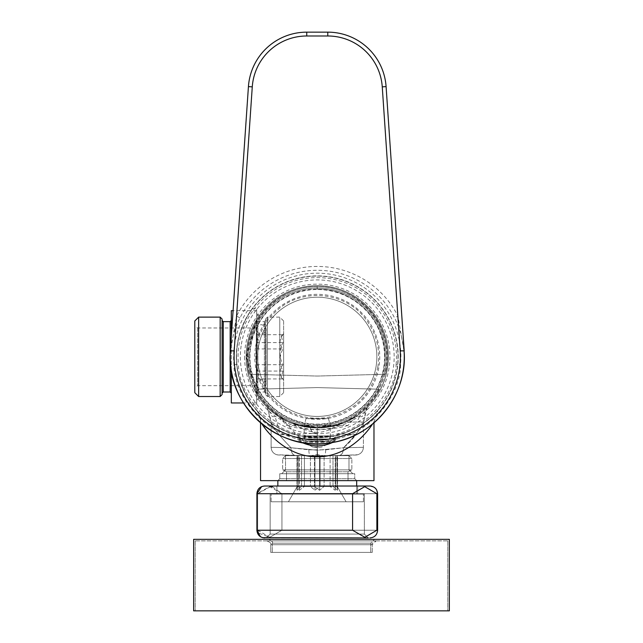 <?xml version="1.0" encoding="UTF-8"?>
<svg xmlns="http://www.w3.org/2000/svg" width="643" height="643" viewBox="0 0 643 643"><rect width="100%" height="100%" fill="white"/><g stroke="black" fill="none" stroke-linecap="round" stroke-linejoin="round"><path stroke-width="0.48" stroke-dasharray="3.21 2.41" d="M258.623 316.694L259.467 315.488L258.623 316.694L258.623 315.488L258.623 316.694L256.702 319.659L258.623 316.694M256.702 319.659L256.702 308.761L256.702 319.659L246.205 356.825L256.702 319.659M356.672 480.634L277.848 480.634L356.672 480.634L277.848 480.634L356.672 480.634L277.848 480.634L356.672 480.634L277.848 480.634L356.672 480.634L354.751 478.714L279.769 478.714L354.751 478.714L356.672 480.634L356.672 494.089L277.848 494.089L356.672 494.089L277.848 494.089L356.672 494.089L356.672 486.02M372.546 424.018L373.977 421.84L373.977 480.634L260.544 480.634L373.977 480.634L260.544 480.634L260.544 421.84L261.974 424.018M236.511 356.825C235.852 330.301 252.136 308.656 252.377 308.761C252.136 308.672 235.893 330.277 236.511 356.672C235.796 383.244 252.136 404.994 252.377 404.889C252.136 404.961 235.844 383.341 236.511 356.825M256.702 393.982L246.205 356.825L256.702 393.982L256.702 404.889L256.702 393.982L256.702 400.083L256.702 393.982L258.623 396.948L256.702 393.982M398.009 356.825A80.745 80.745 0 0 0 276.892 286.891A80.745 80.745 0 0 0 276.892 426.751A80.745 80.745 0 0 0 398.009 356.825A80.745 80.745 0 0 1 276.892 426.751A80.745 80.745 0 0 1 276.892 286.891A80.745 80.745 0 0 1 398.009 356.825M244.589 356.825A72.675 72.675 0 0 0 353.594 419.758A72.675 72.675 0 0 0 353.594 293.883A72.675 72.675 0 0 0 244.589 356.825M248.431 356.825A68.825 68.825 0 0 0 317.264 425.65A68.825 68.825 0 0 0 386.089 356.825A68.825 68.825 0 0 0 317.264 288A68.825 68.825 0 0 0 248.431 356.825M258.623 396.948L258.623 398.154L258.623 396.948L259.467 398.154L258.623 396.948M386.089 356.825A68.825 68.825 0 0 0 317.264 288A68.825 68.825 0 0 0 248.431 356.825A68.825 68.825 0 0 0 317.264 425.65A68.825 68.825 0 0 0 386.089 356.825M317.264 289.149A67.676 67.676 0 0 0 249.588 356.825A67.676 67.676 0 0 0 317.272 424.493A67.676 67.676 0 0 0 384.932 356.809A67.676 67.676 0 0 0 317.264 289.149M279.769 478.714L354.751 478.714L279.769 478.714L279.769 473.714L354.751 473.714L279.769 473.714L354.751 473.714L354.751 478.714L354.751 473.714L279.769 473.714L279.769 478.714L277.848 480.634L279.769 478.714M384.932 356.809C385.784 320.495 353.441 288.281 317.256 289.149C280.951 288.289 248.712 320.64 249.588 356.857C248.745 393.162 281.087 425.361 317.272 424.493C353.57 425.353 385.808 393.018 384.932 356.809L386.885 356.817C387.777 394.191 354.759 427.619 317.409 426.944C279.874 427.788 246.743 394.215 247.635 356.833C246.743 319.442 279.785 286.006 317.152 286.706C354.679 285.878 387.785 319.442 386.885 356.817M317.256 289.149L317.152 286.706M317.409 426.944L317.272 424.493M317.264 473.714L281.69 473.714L317.264 473.714M285.54 469.864L348.98 469.864L285.54 469.864L348.98 469.864L285.54 469.864L281.69 473.714L285.54 469.864L285.54 455.196L285.54 469.864M317.264 456.024L317.264 450.213L317.264 456.024L285.54 455.196L317.264 456.024L285.54 455.196L317.264 456.024L348.98 455.196L317.264 456.024L348.98 455.196L317.264 456.024L348.98 455.196L317.264 456.024L348.98 455.196L317.264 456.024L285.54 455.196L317.465 456.024L339.359 455.445L317.465 456.024L295.161 455.445C292.549 454.939 291.15 452.375 290.982 447.761C264.377 447.182 264.377 447.182 290.982 447.761C264.377 447.182 264.377 447.182 290.982 447.761L317.264 450.221L343.539 447.761C370.151 447.182 370.151 447.182 343.539 447.761C370.151 447.182 370.151 447.182 343.539 447.761L317.264 450.221L317.465 456.024L339.359 455.445L317.264 456.024L317.264 450.221L290.982 447.761C264.377 447.182 264.377 447.182 290.982 447.761C264.377 447.182 264.377 447.182 290.982 447.761L308.809 449.835C308.97 453.548 309.492 455.549 310.368 455.847L316.983 454.488L317.264 456.024L317.264 450.213L290.982 447.761C278.347 434.612 271.724 426.092 271.121 422.194C271.724 426.092 278.347 434.612 290.982 447.761C278.347 434.612 271.724 426.092 271.121 422.194C271.724 426.092 278.347 434.612 290.982 447.761C278.347 434.612 271.724 426.092 271.121 422.194C271.724 426.092 278.347 434.612 290.982 447.761C278.347 434.612 271.724 426.092 271.121 422.194C271.724 426.092 278.347 434.612 290.982 447.761C291.175 452.342 292.565 454.906 295.161 455.445C292.549 454.939 291.15 452.375 290.982 447.761C291.175 452.342 292.565 454.906 295.161 455.445L317.063 456.024L317.264 450.221L317.465 456.024L355.909 455.011M308.809 449.835L325.712 449.835C325.551 453.548 325.028 455.549 324.152 455.847L317.264 454.561L317.264 450.06L316.983 454.488M325.712 449.835L343.539 447.761C370.151 447.182 370.151 447.182 343.539 447.761C370.151 447.182 370.151 447.182 343.539 447.761L317.264 450.213L317.264 427.876C351.432 427.097 366.711 407.003 367.225 407.34C366.679 407.019 351.456 427.089 317.264 427.876C351.432 427.097 366.711 407.003 367.225 407.34C366.679 407.019 351.456 427.089 317.264 427.876C283.089 427.097 267.809 407.003 267.295 407.34C267.842 407.019 283.065 427.089 317.264 427.876C283.089 427.097 267.809 407.003 267.295 407.34C267.842 407.019 283.065 427.089 317.264 427.876C354.317 426.888 369.556 403.571 366.815 407.742L366.574 407.975C361.398 412.589 357.797 415.442 355.78 416.527L344.809 422.322L331.057 426.526L317.264 427.876L292.79 423.528L317.264 427.876C299.718 426.63 286.947 422.893 278.941 416.656L299.598 425.65L317.264 427.876L334.923 425.65L355.579 416.656C347.67 422.861 334.89 426.598 317.264 427.876L317.264 429.829C303.745 429.17 293.457 427.675 286.408 425.353L299.598 425.65M280.509 434.226C295.346 437.087 307.595 438.261 317.264 437.746L355.973 434.435C352.959 438.856 348.811 443.3 343.539 447.761C356.182 434.612 362.797 426.092 363.399 422.194C362.797 426.092 356.182 434.612 343.539 447.761C356.182 434.612 362.797 426.092 363.399 422.194C362.797 426.092 356.182 434.612 343.539 447.761L355.981 434.435L338.017 433.969C331.466 441.275 325.985 445.647 321.572 447.07L317.264 447.616L312.948 447.07L317.264 447.182L317.264 433.422L316.428 433.438C312.651 433.036 310.682 431.115 310.529 427.675C310.874 431.148 312.771 433.077 316.235 433.446L280.509 434.226L275.059 416.624L272.632 416.688C271.732 416.166 270.132 413.256 267.842 407.975L267.713 407.742C266.033 406.971 270.494 410.379 281.104 417.99C290.21 423.335 300.024 426.526 310.529 427.555L310.529 427.555C299.059 426.422 288.458 422.748 278.749 416.527C276.731 415.45 273.13 412.597 267.946 407.975L267.295 407.34L271.121 422.194L271.121 447.327C271.338 451.073 273.235 453.54 276.811 454.754L317.063 456.024M275.059 416.624L272.632 416.688M312.948 447.07C306.775 444.506 296.158 434.813 281.104 417.99M317.538 454.488L317.264 447.182L321.572 447.07M310.529 433.599L317.264 433.422L317.264 450.213L317.264 432.458C323.341 432.217 329.779 430.191 336.554 426.381L344.809 422.322L363.408 421.832L366.687 407.975C364.356 413.328 362.756 416.238 361.888 416.688L355.78 416.527L359.461 416.624L356.969 422.001L345.187 422.306M338.017 433.969L353.393 434.371M263.26 425.859L260.544 421.84C261.637 424.42 283.844 457.872 317.457 456.795C351.022 457.567 372.811 424.412 373.977 421.84C372.892 423.761 356.142 450.446 329.055 455.541C299.204 462.494 273.122 440.752 264.586 427.667M260.544 422.813L260.544 421.84C261.733 424.46 283.595 457.623 317.128 456.795C350.7 457.84 372.892 424.412 373.977 421.84L373.977 422.813M378.598 409.342C378.47 409.414 357.106 437.441 317.433 437.57C277.776 437.658 256.002 409.462 255.922 409.342C255.962 409.31 277.366 437.433 317.047 437.57C356.905 437.642 378.518 409.39 378.598 409.342C378.47 409.414 357.106 437.441 317.433 437.57C277.776 437.658 256.002 409.462 255.922 409.342C255.962 409.31 277.366 437.433 317.047 437.57C356.905 437.642 378.518 409.39 378.598 409.342L378.598 409.342M373.977 421.84L378.028 410.033L373.977 421.84M246.205 356.825A71.052 71.052 0 0 0 352.79 418.36A71.052 71.052 0 0 0 352.79 295.29A71.052 71.052 0 0 0 246.205 356.825A71.052 71.052 0 0 0 352.79 418.36A71.052 71.052 0 0 0 352.79 295.29A71.052 71.052 0 0 0 246.205 356.825M299.397 424.685A70.175 70.175 0 0 1 255.014 389.216L317.264 387.584L379.515 389.216L317.264 387.584L255.014 389.216A70.175 70.175 0 0 0 379.515 389.216A70.175 70.175 0 0 1 335.132 424.685L317.264 426.992L299.397 424.685L317.264 427.314L335.132 424.685M249.291 374.266L317.264 376.051L385.229 374.266A70.175 70.175 0 0 0 317.264 286.649A70.175 70.175 0 0 0 249.291 374.266A70.175 70.175 0 0 1 317.264 286.649A70.175 70.175 0 0 1 385.229 374.266L317.264 376.051L249.291 374.266M278.941 416.656L286.408 425.353M334.923 425.65L348.12 425.353L355.579 416.656M348.12 425.353C341.111 427.667 330.832 429.162 317.264 429.829L317.264 432.458C309.653 431.975 301.495 429.002 292.79 423.528M359.461 416.624L361.888 416.688M255.633 346.545A62.484 62.484 0 0 1 356.978 308.584A62.484 62.484 0 0 1 339.183 415.338A62.484 62.484 0 0 1 255.633 346.545M241.406 344.174A76.903 76.903 0 0 1 366.14 297.452A76.903 76.903 0 0 1 344.238 428.841A76.903 76.903 0 0 1 241.406 344.174M247.097 345.122A71.132 71.132 0 0 1 362.475 301.905A71.132 71.132 0 0 1 342.213 423.44A71.132 71.132 0 0 1 247.097 345.122A71.132 71.132 0 0 1 362.475 301.905A71.132 71.132 0 0 1 342.213 423.44A71.132 71.132 0 0 1 247.097 345.122M249.371 345.508A68.825 68.825 0 0 1 361.004 303.689A68.825 68.825 0 0 1 341.409 421.278A68.825 68.825 0 0 1 249.371 345.508A68.825 68.825 0 0 1 361.004 303.689A68.825 68.825 0 0 1 341.409 421.278A68.825 68.825 0 0 1 249.371 345.508M250.891 345.757A67.29 67.29 0 0 1 360.032 304.87A67.29 67.29 0 0 1 340.862 419.839A67.29 67.29 0 0 1 250.891 345.757M258.47 347.019A59.598 59.598 0 0 1 355.145 310.81A59.598 59.598 0 0 1 338.17 412.637A59.598 59.598 0 0 1 258.47 347.019A59.598 59.598 0 0 1 355.145 310.81A59.598 59.598 0 0 1 338.17 412.637A59.598 59.598 0 0 1 258.47 347.019M234.309 350.869L230.773 350.869C231.641 339.295 234.719 328.292 240 317.859A86.532 86.532 0 0 1 394.529 317.859C399.801 328.292 402.88 339.295 403.748 350.869L400.211 350.869M233.827 351.102A83.63 83.63 0 0 0 233.988 364.517C233.184 389.819 261.026 440.929 317.264 441.331C373.495 440.929 401.336 389.819 400.541 364.517A83.63 83.63 0 0 0 323.968 273.46A83.63 83.63 0 0 0 233.827 351.102M330.799 440.616C319.772 443.003 297.146 439.868 298.039 439.941C296.817 443.115 337.704 443.115 336.49 439.941L330.799 440.616M328.477 418.577L306.044 418.577L328.477 418.577L330.333 425.497L304.187 425.497L330.333 425.497L330.333 435.882L304.187 435.882L330.333 435.882C331.145 437.353 303.375 437.353 304.187 435.89C306.743 436.525 313.583 436.701 324.707 436.428L330.333 435.89L330.333 438.96L304.187 438.96L330.333 438.96M233.988 364.517L238.424 364.517C237.982 388.549 264.611 436.171 317.264 436.493C369.91 436.171 396.546 388.549 396.096 364.517L400.541 364.517M396.096 364.517A79.21 79.21 0 0 0 321.114 277.712A79.21 79.21 0 0 0 238.424 364.517M403.748 350.869L404.19 350.869L386.089 86.604A58.449 58.449 0 0 0 327.777 32.15L306.743 32.15A58.449 58.449 0 0 0 248.431 86.604L230.331 350.869L230.773 350.869M236.311 356.825A80.954 80.954 0 0 0 357.741 426.928A80.954 80.954 0 0 0 357.741 286.714A80.954 80.954 0 0 0 236.311 356.825M336.49 438.96L298.039 438.96L336.49 438.96L336.49 439.941M403.973 350.869L397.961 316.131A90.374 90.374 0 0 0 236.568 316.131L230.548 350.869M240 317.859L236.568 316.131L252.273 86.861A54.599 54.599 0 0 1 306.743 35.992L327.777 35.992A54.599 54.599 0 0 1 382.255 86.861L397.961 316.131L394.529 317.859M332.423 438.96L298.995 438.96L332.423 438.96M303.472 441.797L333.878 441.797L303.472 441.797M327.319 438.96L305.152 438.96L327.319 438.96M194.797 386.917L194.797 326.322L194.797 386.917M194.797 320.97L194.797 392.68M220.171 317.12L220.171 396.522M198.639 396.522L198.639 317.12M222.092 320.978L222.092 393.162L222.092 320.978M222.092 394.601L222.092 319.049M231.327 392.672L231.327 320.487L231.327 392.672M231.327 310.682L231.327 402.96M231.327 370.456L231.327 336.369M256.702 311.3L256.702 402.96L256.702 311.3M256.702 320.978L256.702 393.162L256.702 320.978M265.543 392.672L265.543 320.487L265.543 392.672M265.543 394.095L265.543 319.049L265.543 394.095M267.464 395.992L267.464 317.12L267.464 395.992M279.769 317.658L279.769 396.522L279.769 317.658M283.619 321.452L283.619 392.68L283.619 321.452M283.619 334.063L283.619 379.892L283.619 334.063M282.968 371.059L281.288 377.57L282.968 378.944C279.054 374.242 279.054 369.492 282.968 364.71C279.054 357.339 279.054 349.969 282.968 342.59L281.288 336.08L282.968 334.706C279.054 339.408 279.054 344.15 282.968 348.932C279.054 356.31 279.054 363.689 282.968 371.059L256.316 371.059L256.316 378.944L256.316 334.706L256.316 371.059M256.316 348.932L282.968 348.932M256.316 334.706L282.968 334.706M256.316 342.59L282.968 342.59M256.316 364.71L282.968 364.71M256.316 378.944L282.968 378.944M256.316 328.372L256.316 385.663L256.316 328.372M197.682 328.372L197.682 385.663L197.682 328.372M362.105 486.02L264.586 486.02L362.105 486.02M282.896 486.02L357.637 486.02L282.896 486.02M270.43 486.663L257.658 493.703L257.658 530.234L257.658 493.703L352.573 493.703L352.573 530.234L364.613 537.283L376.87 530.234L376.87 493.703L377.626 493.703L281.947 493.703L281.947 530.234L269.803 537.283L258.39 533.023M264.586 537.926L369.942 537.926L266.315 537.926L368.206 537.926L266.315 537.926L368.206 537.926L364.364 534.084L270.156 534.084L364.364 534.084L270.156 534.084L364.364 534.084L368.206 537.926M277.165 494.089L364.364 494.089L277.165 494.089M282.896 494.089L357.637 494.089L282.896 494.089M257.658 530.234L269.803 537.283L281.947 530.234L281.947 493.703L272.455 486.767M352.573 493.703L364.718 486.663L376.87 493.703M298.714 455.638L297.267 455.638L298.714 455.638L298.714 486.462L297.267 486.462L297.572 455.638L297.267 486.462L298.714 486.462L299.292 490.287L304.42 486.462L304.42 455.638L314.451 455.638L304.42 455.638L304.42 486.462L314.451 486.462L304.42 486.462L299.292 490.287L298.714 486.462L298.714 455.638L304.42 455.638L299.292 455.638L299.292 490.287L299.292 455.638L298.714 455.638M301.527 455.638L310.416 455.638L301.527 455.638L301.527 486.462L310.416 486.462L310.416 455.638L310.416 486.462L301.527 486.462L296.986 490.287L297.572 486.462L296.986 490.287L301.527 486.462L301.527 455.638L296.986 455.638L297.572 455.638L296.986 455.638L296.986 490.287L296.986 455.638L301.527 455.638M320.069 455.638L330.108 455.638L320.069 455.638L320.069 486.462L330.108 486.462L330.108 455.638L330.108 486.462L320.069 486.462L314.949 490.287L310.416 486.462L314.949 490.287L320.069 486.462L320.069 455.638L310.416 455.638L314.949 455.638L314.949 490.287L314.949 455.638L320.069 455.638M335.807 455.638L337.254 455.638L335.807 455.638L335.807 486.462L337.254 486.462L336.956 455.638L337.254 486.462L335.807 486.462L335.228 490.287L330.108 486.462L335.228 490.287L335.807 486.462L335.807 455.638L330.108 455.638L335.228 455.638L335.228 490.287L335.228 455.638L335.807 455.638M333.002 455.638L324.112 455.638L333.002 455.638L333.002 486.462L324.112 486.462L324.112 455.638L324.112 486.462L333.002 486.462L337.535 490.287L336.956 486.462L337.535 490.287L333.002 486.462L333.002 455.638L337.535 455.638L336.956 455.638L337.535 455.638L337.535 490.287L337.535 455.638L333.002 455.638M314.451 486.462L319.571 490.287L324.112 486.462L319.571 490.287L314.451 486.462L314.451 455.638L314.451 486.462M344.013 501.781L288.426 501.781L344.013 501.781M319.571 455.638L314.451 455.638L324.112 455.638L319.571 455.638L319.571 490.287L319.571 455.638M285.709 455.638L348.98 455.638L285.709 455.638M282.84 458.523L351.866 458.523L282.84 458.523M282.84 469.864L351.866 469.864L282.84 469.864M286.665 471.793L348.024 471.793L286.665 471.793M286.665 480.634L348.024 480.634L286.665 480.634M271.37 494.089L363.399 494.089L271.37 494.089M271.37 501.781L363.399 501.781L271.37 501.781M374.347 539.332L268.436 539.332L374.347 539.332M448.838 539.332L193.647 539.332L448.838 539.332M370.521 552.401L272.286 552.401L370.521 552.401M448.838 610.85L193.647 610.85L448.838 610.85M375.882 540.867L266.901 540.867L375.882 540.867M447.311 540.867L195.191 540.867L447.311 540.867M447.311 610.85L195.191 610.85L447.311 610.85M270.944 552.401L372.257 552.401L270.944 552.401M268.653 539.332L374.564 539.332L268.653 539.332M193.647 539.332L449.353 539.332L449.353 610.85L193.647 610.85L193.647 539.332M267.118 540.867L376.099 540.867L267.118 540.867M195.689 540.867L447.809 540.867L195.689 540.867M195.689 610.85L447.809 610.85L195.689 610.85M372.056 552.401L270.743 552.401L372.056 552.401M288.86 501.781L346.103 501.781L288.86 501.781M348.811 455.638L285.54 455.638L348.811 455.638M351.681 458.523L282.655 458.523L351.681 458.523M351.681 469.864L282.655 469.864L351.681 469.864M347.855 471.793L286.497 471.793L347.855 471.793M347.855 480.634L286.497 480.634L347.855 480.634M363.15 494.089L271.121 494.089L363.15 494.089M363.15 501.781L271.121 501.781L363.15 501.781M376.702 490.038L374.933 487.86L369.942 486.02L264.586 486.02L261.661 486.59M352.573 530.234L256.895 530.234L256.895 493.703L269.811 486.663L281.947 493.703L377.626 493.703L377.626 530.234L281.947 530.234L376.87 530.234M247.635 356.833L249.588 356.857M343.539 447.761C343.37 452.375 341.98 454.939 339.359 455.445L317.634 456.016L339.359 455.445C356.994 454.85 355.41 455.348 358.087 454.641C361.438 453.339 363.215 450.896 363.399 447.327C363.182 451.073 361.286 453.54 357.717 454.754L339.359 455.445C341.955 454.906 343.346 452.342 343.539 447.761C343.37 452.375 341.972 454.939 339.359 455.445C341.955 454.906 343.354 452.342 343.539 447.761M331.057 426.526L336.554 426.381M382.255 86.861L386.089 86.604A58.449 58.449 0 0 0 327.777 32.15L327.777 35.992M306.743 35.992L306.743 32.15A58.449 58.449 0 0 0 248.431 86.604L252.273 86.861M302.097 439.073L335.525 439.073L302.097 439.073M223.25 392.005L223.25 321.637M230.17 321.637L230.17 392.005M257.851 322.111L257.851 392.005L257.851 322.111M264.394 322.111L264.394 392.005L264.394 322.111M370.521 543.174L272.286 543.174L370.521 543.174M372.056 544.717L270.743 544.717L372.056 544.717M272.479 543.174L370.714 543.174L272.479 543.174M256.702 313.567L258.623 315.488L259.467 315.488M252.377 404.889L256.702 404.889M252.377 308.761L256.702 308.761M259.467 398.154L258.623 398.154L256.702 400.083M348.98 469.864L352.83 473.714L348.98 469.864L348.98 455.196L348.98 469.864M267.295 407.34L271.121 422.194L271.121 447.327C271.467 451.611 273.757 454.159 277.985 454.971L295.161 455.445M367.225 407.34L363.399 422.194L363.399 447.327L363.399 434.628M260.544 421.84C261.227 415.434 254.556 407.284 255.93 409.342L255.93 409.342C254.556 407.284 261.227 415.434 260.544 421.84M377.843 366.92C372.41 392.519 357.146 409.02 332.053 416.439C317.055 419.975 302.684 418.271 288.932 411.319C272.817 402.566 262.392 389.328 257.65 371.614C254.853 360.072 255.303 348.659 259 337.366C262.826 326.13 269.329 316.734 278.491 309.179C303.424 287.807 344.841 292.067 364.902 318.06C376.219 332.495 380.527 348.779 377.843 366.92M306.044 418.577L304.187 425.497L304.187 438.96M298.039 438.96L298.039 439.941M298.995 438.96L300.651 441.797A35.863 35.863 0 0 0 302.049 442.497M335.525 438.96L333.878 441.797A35.863 35.863 0 0 1 332.471 442.497M329.377 438.96L330.333 435.882M305.152 438.96L304.187 435.882M256.702 310.682L233.079 310.682M256.702 402.96L243.488 402.96M265.543 320.487L264.394 321.637L257.851 321.637L256.702 320.487M265.543 393.162L264.394 392.005L257.851 392.005L256.702 393.162M283.619 320.97L279.769 317.12L267.464 317.12L265.543 319.049M283.619 392.68L279.769 396.522L267.464 396.522L265.543 394.601M281.288 377.57L283.619 379.892M281.288 336.08L283.619 333.749M256.316 327.986L197.682 327.986L194.797 326.322M256.316 385.663L197.682 385.663L194.797 387.327M256.854 383.943L256.854 384.313C256.597 378.727 265.02 377.714 266.081 384.313L266.081 329.329C267.809 333.291 256.718 336.675 256.854 329.329L256.854 384.313C257.128 387.118 258.663 388.653 261.468 388.927C264.225 388.694 265.768 387.158 266.081 384.313L266.081 329.329C266.081 326.829 264.546 325.286 261.468 324.715C258.872 324.787 257.337 326.331 256.854 329.329L256.854 383.943M260.511 536.76L262.593 537.661M276.892 486.02L276.892 494.089L276.892 486.02M357.637 486.02L357.637 494.089L357.637 486.02M270.156 534.084L266.315 537.926L270.156 534.084L270.156 494.089L270.156 534.084M364.364 494.089L364.364 534.084L364.364 494.089M297.267 486.462L297.267 455.638L297.267 486.462L288.426 501.781L297.267 486.462M337.254 486.462L337.254 455.638L337.254 486.462L346.103 501.781L337.254 486.462M285.54 455.638L282.655 458.523L282.655 469.864L282.655 458.523L285.54 455.638M348.98 455.638L351.866 458.523L351.866 469.864L351.866 458.523L348.98 455.638M348.024 471.793L351.866 469.864L348.024 471.793L348.024 480.634L348.024 471.793M286.497 471.793L282.655 469.864L286.497 471.793L286.497 480.634L286.497 471.793M277.848 486.02L277.848 480.634M363.399 501.781L363.399 494.089L363.399 501.781M271.121 501.781L271.121 494.089L271.121 501.781M272.286 543.174L272.286 552.401L272.286 543.174C273.299 542.29 272.021 541.012 268.436 539.332C272.021 541.012 273.299 542.29 272.286 543.174M370.714 543.174L370.714 552.401L370.714 543.174L374.564 539.332L370.714 543.174M195.191 540.867L195.191 610.85L195.191 540.867M447.809 540.867L447.809 610.85L447.809 540.867M372.257 552.401L372.257 544.717L376.099 540.867C372.49 542.62 371.212 543.906 372.257 544.717L372.257 552.401M270.743 552.401L270.743 544.717C271.74 543.809 270.454 542.531 266.901 540.867C270.438 542.499 271.724 543.777 270.743 544.717L270.743 552.401"/><path stroke-width="0.96" d="M260.544 422.813L260.544 480.634L373.977 480.634L373.977 422.813M264.586 427.667L263.26 425.859M261.974 424.018C268.027 433.671 288.177 457.117 317.457 456.795C346.714 456.851 366.446 433.639 372.546 424.018M234.181 350.869L234.309 350.869A83.164 83.164 0 0 0 317.264 439.989A83.164 83.164 0 0 0 400.211 350.869L382.255 86.861A54.599 54.599 0 0 0 327.777 35.992L306.743 35.992A54.599 54.599 0 0 0 252.273 86.861L234.181 350.869L230.548 350.869M230.331 350.869L248.431 86.604A58.449 58.449 0 0 1 306.743 32.15L327.777 32.15A58.449 58.449 0 0 1 386.089 86.604L404.19 350.869L400.34 350.869M403.474 350.869L404.069 350.869A87.014 87.014 0 0 1 317.264 443.831A87.014 87.014 0 0 1 230.459 350.869L231.046 350.869M198.639 396.522L194.797 392.68L194.797 320.97L198.639 317.12L198.639 396.522L220.171 396.522L220.171 317.12L198.639 317.12M220.171 317.12L222.092 319.049L222.092 394.601L220.171 396.522M231.327 336.369L231.327 310.682L233.079 310.682M243.488 402.96L231.327 402.96L231.327 370.456M258.39 533.023L257.658 530.234M272.455 486.767L270.43 486.663M194.162 539.332L193.647 539.332L193.647 610.85L449.353 610.85L449.353 539.332L194.162 539.332M352.573 530.234L256.895 530.234L256.895 493.703C257.353 489.034 259.909 486.47 264.586 486.02L369.942 486.02C374.612 486.47 377.176 489.034 377.626 493.703L376.87 493.703L376.87 530.234L364.83 537.283L352.573 530.234L352.573 493.703L256.895 493.703L261.661 486.59M368.206 537.926L262.593 537.661M376.87 493.703L364.718 486.663L352.573 493.703M327.777 35.992L327.777 32.15A58.449 58.449 0 0 1 386.089 86.604L382.255 86.861M252.273 86.861L248.431 86.604A58.449 58.449 0 0 1 306.743 32.15L306.743 35.992M223.25 392.005L230.17 392.005L230.17 321.637L223.25 321.637L223.25 392.005L222.092 393.162M376.702 490.038L377.626 493.703L377.626 530.234L376.87 530.234M230.451 350.869C224.841 404.825 278.612 453.532 331.764 442.617C374.692 436.332 407.992 394.079 404.069 350.869M302.049 442.497A35.863 35.863 0 0 0 332.471 442.497M223.25 321.637L222.092 320.487M230.17 392.005L231.327 393.162M230.17 321.637L231.327 320.487M264.586 537.926C259.917 537.468 257.353 534.904 256.895 530.234L260.511 536.76M377.626 530.234C377.176 534.904 374.612 537.468 369.942 537.926C374.612 537.468 377.176 534.904 377.626 530.234M356.672 486.02L356.672 480.634M277.848 486.02L277.848 480.634"/></g></svg>
